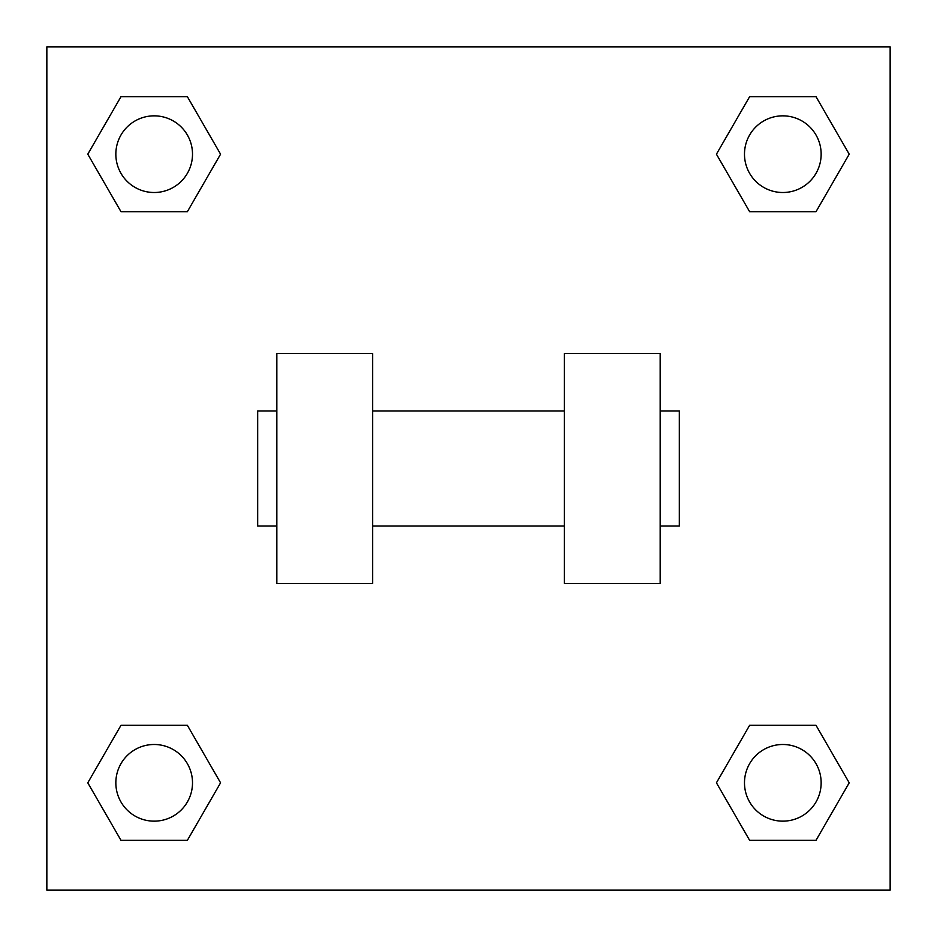 <?xml version="1.0" encoding="UTF-8"?>
<svg xmlns="http://www.w3.org/2000/svg" width="937" height="937" viewBox="0 0 937 937"><rect width="100%" height="100%" fill="white"/><g stroke="black" fill="none" stroke-linecap="round" stroke-linejoin="round"><path stroke-width="1.41" d="M220.57 154.183L187.377 211.68L120.978 211.68L87.785 154.183L120.978 96.687L187.377 96.687L220.57 154.183L187.377 211.68L158.599 211.68M158.599 725.32L187.377 725.32L220.57 782.817L187.377 840.313L120.978 840.313L87.785 782.817L120.978 725.32L187.377 725.32M778.401 211.68L749.623 211.68L716.43 154.183L749.623 96.687L816.022 96.687L849.215 154.183L816.022 211.68L749.623 211.68M716.43 782.817L749.623 725.32L816.022 725.32L849.215 782.817L816.022 840.313L749.623 840.313L716.43 782.817L749.623 725.32L778.401 725.32M749.623 725.32L816.022 725.32L749.623 725.32M816.022 840.313L749.623 840.313L816.022 840.313L849.215 782.817M821.152 782.817A38.335 38.335 0 0 0 763.655 749.623A38.335 38.335 0 0 0 763.655 816.022A38.335 38.335 0 0 0 821.152 782.817M187.377 840.313L120.978 840.313L187.377 840.313L220.57 782.817M192.507 782.817A38.335 38.335 0 0 0 135.01 749.623A38.335 38.335 0 0 0 135.01 816.022A38.335 38.335 0 0 0 192.507 782.817M749.623 96.687L816.022 96.687L749.623 96.687L716.43 154.183M821.152 154.183A38.335 38.335 0 0 0 763.655 120.978A38.335 38.335 0 0 0 763.655 187.377A38.335 38.335 0 0 0 821.152 154.183M120.978 96.687L187.377 96.687L120.978 96.687L87.785 154.183M187.377 211.68L120.978 211.68L187.377 211.68M192.507 154.183A38.335 38.335 0 0 0 135.01 120.978A38.335 38.335 0 0 0 135.01 187.377A38.335 38.335 0 0 0 192.507 154.183M890.15 46.85L890.15 890.15L46.85 890.15L46.85 46.85L890.15 46.85M87.785 782.817L120.978 725.32M849.215 154.183L816.022 211.68M564.332 353.507L564.332 583.493L660.163 583.493L660.163 353.507L564.332 353.507M372.668 583.493L372.668 353.507L276.837 353.507L276.837 583.493L372.668 583.493M660.163 525.997L679.325 525.997L679.325 411.003L660.163 411.003M276.837 411.003L257.675 411.003L257.675 525.997L276.837 525.997M564.332 411.003L372.668 411.003M564.332 525.997L372.668 525.997"/></g></svg>
